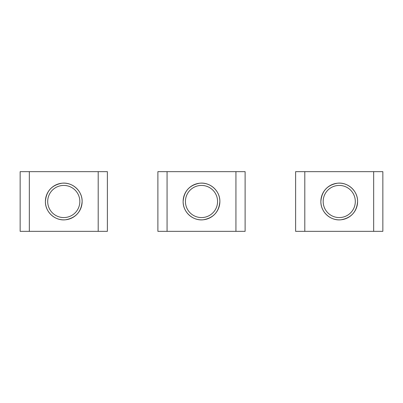 <?xml version="1.0" encoding="UTF-8"?>
<svg xmlns="http://www.w3.org/2000/svg" width="403" height="403" viewBox="0 0 403 403"><rect width="100%" height="100%" fill="white"/><g stroke="black" fill="none" stroke-linecap="round" stroke-linejoin="round"><path stroke-width="0.6" d="M219.867 201.5C219.025 211.782 213.54 217.867 203.409 219.766C192.931 221.141 182.851 212.049 183.133 201.5C183.975 191.218 189.46 185.133 199.591 183.234C210.069 181.859 220.149 190.951 219.867 201.5A18.367 18.367 0 0 1 201.5 219.867A18.367 18.367 0 0 1 183.133 201.5A18.367 18.367 0 0 1 201.5 183.133A18.367 18.367 0 0 1 219.867 201.5M235.931 231.342L157.885 231.342L157.885 171.658L245.115 171.658L245.115 231.342L235.931 231.342L235.931 171.658M167.069 231.342L167.069 171.658M185.43 201.5A16.07 16.07 0 0 1 201.5 185.43A16.07 16.07 0 0 1 217.57 201.5A16.07 16.07 0 0 1 201.5 217.57A16.07 16.07 0 0 1 185.43 201.5M82.131 201.5C81.29 211.782 75.804 217.867 65.674 219.766C55.196 221.141 45.116 212.049 45.403 201.5C46.239 191.218 51.725 185.133 61.855 183.234C72.333 181.859 82.413 190.951 82.131 201.5A18.367 18.367 0 0 1 63.765 219.867A18.367 18.367 0 0 1 45.403 201.5A18.367 18.367 0 0 1 63.765 183.133A18.367 18.367 0 0 1 82.131 201.5M98.201 231.342L20.15 231.342L20.15 171.658L107.379 171.658L107.379 231.342L98.201 231.342L98.201 171.658M29.333 231.342L29.333 171.658M47.695 201.5A16.07 16.07 0 0 1 63.765 185.43A16.07 16.07 0 0 1 79.834 201.5A16.07 16.07 0 0 1 63.765 217.57A16.07 16.07 0 0 1 47.695 201.5M357.597 201.5C356.761 211.782 351.275 217.867 341.145 219.766C330.667 221.141 320.587 212.049 320.869 201.5C321.71 191.218 327.196 185.133 337.326 183.234C347.804 181.859 357.884 190.951 357.597 201.5A18.367 18.367 0 0 1 339.235 219.867A18.367 18.367 0 0 1 320.869 201.5A18.367 18.367 0 0 1 339.235 183.133A18.367 18.367 0 0 1 357.597 201.5M373.667 231.342L295.621 231.342L295.621 171.658L382.85 171.658L382.85 231.342L373.667 231.342L373.667 171.658M304.799 231.342L304.799 171.658M323.166 201.5A16.07 16.07 0 0 1 339.235 185.43A16.07 16.07 0 0 1 355.305 201.5A16.07 16.07 0 0 1 339.235 217.57A16.07 16.07 0 0 1 323.166 201.5"/></g></svg>
